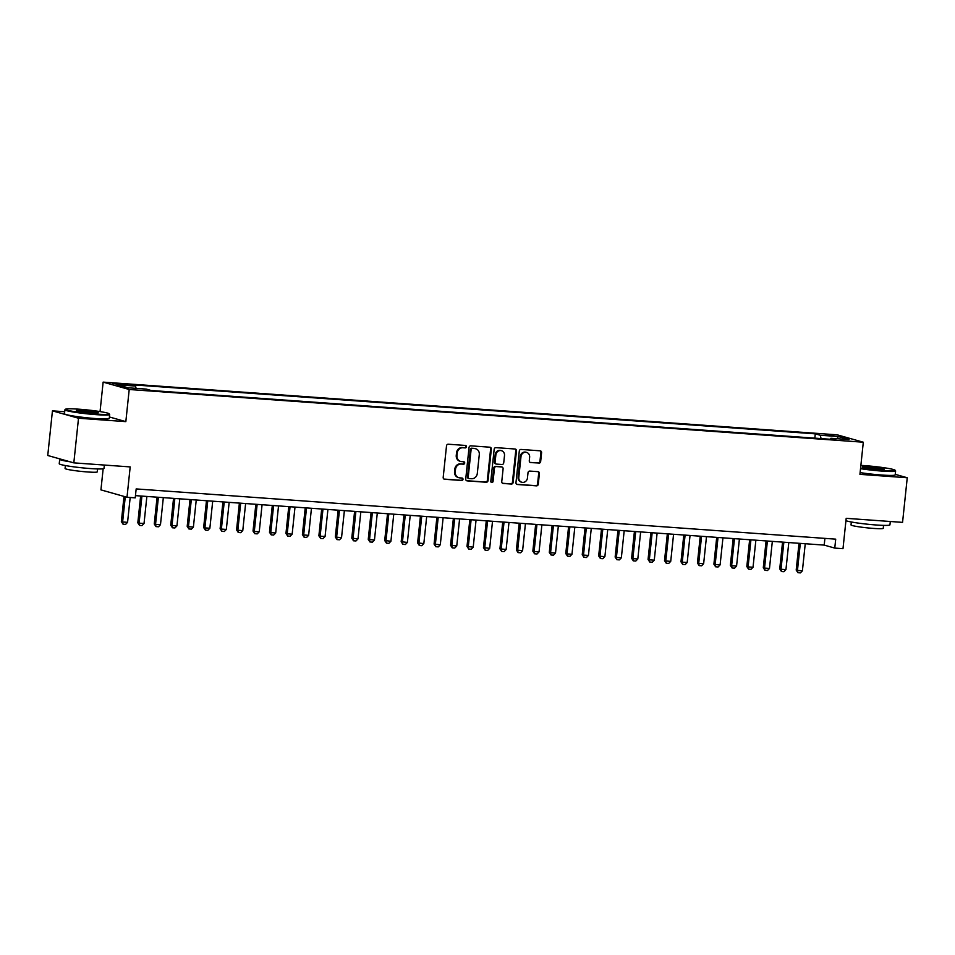 <?xml version="1.0" encoding="UTF-8"?>
<svg xmlns="http://www.w3.org/2000/svg" width="955" height="955" viewBox="0 0 955 955"><rect width="100%" height="100%" fill="white"/><g stroke="black" fill="none" stroke-linecap="round" stroke-linejoin="round"><path stroke-width="1.43" d="M466.482 446.761A1.242 1.134 105.8 0 0 465.479 445.448L448.313 444.218A1.767 1.612 105.8 0 0 446.51 445.854L443.192 477.393A1.767 1.612 105.8 0 0 444.624 479.267L461.79 480.496A1.242 1.134 105.8 0 0 462.256 478.085A1.242 1.134 105.8 0 0 462.053 478.049L459.833 477.882A5.658 5.169 105.8 0 1 455.249 471.901L455.523 469.275A5.658 5.169 105.8 0 1 461.277 464.046L463.497 464.202A1.242 1.134 105.8 0 0 463.963 461.79A1.242 1.134 105.8 0 0 463.76 461.743L461.54 461.587A5.658 5.169 105.8 0 1 456.956 455.607L457.23 452.98A5.658 5.169 105.8 0 1 462.996 447.74L465.216 447.907A1.242 1.134 105.8 0 0 466.482 446.761M460.585 461.42L459.88 461.217A5.658 5.169 105.8 0 1 456.251 455.416L456.526 452.777A5.658 5.169 105.8 0 1 462.292 447.549L464.512 447.704A1.242 1.134 105.8 0 0 465.288 445.436M443.991 479.076L461.086 480.293A1.242 1.134 105.8 0 0 461.862 478.037M458.877 477.715L458.173 477.524A5.658 5.169 105.8 0 1 454.544 471.71L454.819 469.084A5.658 5.169 105.8 0 1 460.573 463.844L462.793 463.999A1.242 1.134 105.8 0 0 463.581 461.731M825.836 434.394L833.811 435.635L825.836 434.394M538.859 463.163A1.767 1.612 105.8 0 0 540.661 461.528L541.592 452.682A1.767 1.612 105.8 0 0 540.16 450.82L521.096 449.447A1.767 1.612 105.8 0 0 519.293 451.082L515.975 482.621A1.767 1.612 105.8 0 0 517.407 484.495L536.471 485.856A1.767 1.612 105.8 0 0 538.274 484.221L539.396 473.537A1.767 1.612 105.8 0 0 537.963 471.663L529.81 471.078A1.767 1.612 105.8 0 0 528.008 472.713L527.447 478.013A4.727 4.321 105.8 0 1 521.836 482.251A4.727 4.321 105.8 0 1 518.804 477.393L520.988 456.633A4.727 4.321 105.8 0 1 526.599 452.395A4.727 4.321 105.8 0 1 529.631 457.254L529.273 460.716A1.767 1.612 105.8 0 0 530.694 462.578L538.154 462.972A1.767 1.612 105.8 0 0 539.957 461.337L540.888 452.479A1.767 1.612 105.8 0 0 540.088 450.808M64.701 411.736L52.441 410.853L78.513 418.23L73.822 462.865L130.19 466.911L127.003 497.257L135.228 497.853L136.171 488.924L835.709 539.157L834.765 548.086L842.99 548.683L846.19 518.326L902.559 522.373L907.25 477.751L895.253 474.349M78.513 418.23L125.833 421.632L129.212 389.497L863.308 442.213L859.93 474.349L907.25 477.751M491.336 449.077A1.767 1.612 105.8 0 0 489.915 447.203L470.851 445.842A1.767 1.612 105.8 0 0 469.048 447.477L465.73 479.016A1.767 1.612 105.8 0 0 467.162 480.878L486.226 482.251A1.767 1.612 105.8 0 0 488.029 480.616L491.336 449.077L490.631 448.874A1.767 1.612 105.8 0 0 489.843 447.203M495.967 447.644L515.032 449.005A1.767 1.612 105.8 0 1 516.464 450.879L513.145 482.418A1.767 1.612 105.8 0 1 511.355 484.054L503.19 483.469A1.767 1.612 105.8 0 1 501.757 481.607L503.106 468.81A1.767 1.612 105.8 0 0 501.673 466.947L496.254 466.553A1.767 1.612 105.8 0 0 494.463 468.189L493.055 481.511A1.242 1.134 105.8 0 1 490.798 481.344L494.165 449.28A1.767 1.612 105.8 0 1 495.967 447.644M73.822 462.865L47.75 455.487L52.441 410.853M120.7 384.686L127.683 384.913L119.948 383.707L112.965 383.492L120.7 384.686M129.212 389.497L103.14 382.119L837.237 434.835L863.308 442.213M814.842 438.154L815.295 433.845L130.572 384.674L135.514 386.059L136.111 388.363M815.295 433.845L820.226 435.241L838.335 436.542L849.043 439.563L830.934 438.273L835.864 439.658L151.153 390.488L146.222 389.091L128.113 387.79L117.405 384.769L135.514 386.059M103.152 468.786L100.932 489.879L127.003 497.257M100.048 411.581L103.14 382.119M135.467 495.633L824.201 545.102L834.765 548.086M824.905 538.381L824.201 545.102M830.934 438.273L830.373 439.264M821.109 438.608L820.226 435.241M838.335 436.542L837.022 438.703M125.833 421.632L109.407 416.977M466.529 480.687L485.522 482.048A1.767 1.612 105.8 0 0 487.325 480.413L490.631 448.874M472.367 448.42A1.242 1.134 105.8 0 0 471.102 449.566L468.201 477.249A1.242 1.134 105.8 0 0 469.192 478.562L471.543 478.73A5.658 5.169 105.8 0 0 477.297 473.489L479.291 454.568A5.658 5.169 105.8 0 0 474.707 448.587L471.663 448.217A1.242 1.134 105.8 0 0 470.397 449.363L471.102 449.566M468.487 478.36A1.242 1.134 105.8 0 1 467.496 477.046L470.397 449.363M475.662 448.755L474.957 448.552A5.658 5.169 105.8 0 0 474.002 448.384L474.707 448.587M471.663 448.217L474.002 448.384M502.557 483.278L510.65 483.863A1.767 1.612 105.8 0 0 512.441 482.227L515.76 450.676A1.767 1.612 105.8 0 0 514.96 449.005M501.542 466.911A1.767 1.612 105.8 0 0 500.969 466.744L495.55 466.35A1.767 1.612 105.8 0 0 493.759 467.986L492.35 481.308L493.055 481.511M491.264 482.454A1.242 1.134 105.8 0 0 492.35 481.308M504.503 455.535A4.727 4.321 105.8 0 0 501.459 450.676A4.727 4.321 105.8 0 0 495.86 454.914L495.084 462.232A1.767 1.612 105.8 0 0 496.516 464.106L501.924 464.488A1.767 1.612 105.8 0 0 503.727 462.853L504.503 455.535M501.459 450.676L500.754 450.474A4.727 4.321 105.8 0 0 495.156 454.711L495.86 454.914M496.218 464.046L495.514 463.844A1.767 1.612 105.8 0 1 494.38 462.029L495.156 454.711M530.061 462.387L538.154 462.972M526.599 452.395L525.895 452.193A4.727 4.321 105.8 0 0 520.284 456.43L520.988 456.633M521.836 482.251L521.132 482.06A4.727 4.321 105.8 0 1 518.099 477.202L520.284 456.43M516.774 484.292L535.767 485.665A1.767 1.612 105.8 0 0 537.57 484.03L538.692 473.334A1.767 1.612 105.8 0 0 537.892 471.663M124.007 496.409L121.357 521.621L122.622 521.979L127.564 522.337L130.178 497.483M127.564 522.337L125.559 524.414L123.088 524.235L121.357 521.621M125.272 496.767L122.622 521.979L123.088 524.235M78.752 409.182A21.965 1.659 6 0 0 65.573 409.206A21.965 1.659 6 0 0 95.942 414.052A21.965 1.659 6 0 0 109.133 413.778A21.965 1.659 6 0 0 78.752 409.182M109.133 413.778L109.61 414.363A22.502 1.695 -174 0 1 109.67 414.506A22.502 1.695 -174 0 1 96.097 414.637A22.502 1.695 -174 0 1 64.904 409.802A22.502 1.695 -174 0 1 64.988 409.683L65.573 409.206M83.049 410.399A10.982 0.824 -174 0 1 98.222 412.823A10.982 0.824 -174 0 1 91.644 412.835A10.982 0.824 -174 0 1 76.448 410.531A10.982 0.824 -174 0 1 83.049 410.399M97.326 413.002A10.445 0.788 6 0 0 83.204 410.996A10.445 0.788 6 0 0 77.295 410.889M104.358 465.049L104 468.416A22.502 1.695 -174 0 1 90.427 468.559A22.502 1.695 -174 0 1 59.234 463.712L59.711 459.248A22.502 1.695 -174 0 1 60.117 458.985M92.671 464.214A22.502 1.695 -174 0 1 90.892 464.094A22.502 1.695 -174 0 1 89.054 463.951M69.978 461.778A22.502 1.695 -174 0 1 59.711 459.248M97.613 468.929L97.303 471.865A16.199 1.218 -174 0 1 87.526 471.961A16.199 1.218 -174 0 1 65.071 468.475L65.382 465.551M109.67 414.506L109.252 418.433A22.502 1.695 -174 0 1 95.679 418.565A22.502 1.695 -174 0 1 64.498 413.73L64.904 409.802M860.586 468.093A21.965 1.659 6 0 0 881.883 470.493A21.965 1.659 6 0 0 895.086 470.218A21.965 1.659 6 0 0 864.693 465.622A21.965 1.659 6 0 0 860.873 465.395M895.086 470.218L895.563 470.815A22.502 1.695 -174 0 1 895.611 470.946A22.502 1.695 -174 0 1 882.038 471.09A22.502 1.695 -174 0 1 860.527 468.678M868.99 466.84A10.982 0.824 -174 0 1 884.175 469.263A10.982 0.824 -174 0 1 877.585 469.275A10.982 0.824 -174 0 1 862.389 466.983A10.982 0.824 -174 0 1 868.99 466.84M883.268 469.442A10.445 0.788 6 0 0 869.146 467.437A10.445 0.788 6 0 0 863.236 467.341M890.299 521.502L889.941 524.856A22.502 1.695 -174 0 1 876.368 524.999A22.502 1.695 -174 0 1 845.939 520.69M878.624 520.654A22.502 1.695 -174 0 1 876.845 520.535A22.502 1.695 -174 0 1 874.995 520.403M883.554 525.381L883.244 528.306A16.199 1.218 -174 0 1 873.479 528.413A16.199 1.218 -174 0 1 851.024 524.928L851.323 521.991M895.611 470.946L895.193 474.874A22.502 1.695 -174 0 1 881.62 475.017A22.502 1.695 -174 0 1 860.109 472.606M140.636 496.003L137.818 522.803L139.084 523.161L144.026 523.519L146.867 496.457M144.026 523.519L142.008 525.596L139.549 525.417L137.818 522.803M141.925 496.099L139.084 523.161L139.549 525.417M157.086 497.185L154.268 523.985L155.546 524.343L160.476 524.701L163.329 497.639M160.476 524.701L158.47 526.778L155.999 526.599L154.268 523.985M158.387 497.28L155.546 524.343L155.999 526.599M173.547 498.367L170.73 525.166L172.007 525.525L176.938 525.883L179.779 498.82M176.938 525.883L174.932 527.96L172.461 527.781L170.73 525.166M174.849 498.462L172.007 525.525L172.461 527.781M190.009 499.549L187.192 526.348L188.457 526.706L193.399 527.065L196.241 500.002M193.399 527.065L191.394 529.142L188.923 528.963L187.192 526.348M191.31 499.644L188.457 526.706L188.923 528.963M206.471 500.73L203.654 527.53L204.919 527.888L209.861 528.246L212.702 501.184M209.861 528.246L207.856 530.323L205.385 530.144L203.654 527.53M207.76 500.826L204.919 527.888L205.385 530.144M222.933 501.912L220.116 528.712L221.381 529.07L226.323 529.428L229.164 502.366M226.323 529.428L224.306 531.505L221.847 531.326L220.116 528.712M224.222 502.008L221.381 529.07L221.847 531.326M239.383 503.094L236.577 529.894L237.843 530.252L242.773 530.61L245.626 503.548M242.773 530.61L240.767 532.687L238.296 532.508L236.577 529.894M240.684 503.19L237.843 530.252L238.296 532.508M255.845 504.276L253.027 531.076L254.305 531.434L259.235 531.792L262.076 504.729M259.235 531.792L257.229 533.869L254.758 533.69L253.027 531.076M257.146 504.371L254.305 531.434L254.758 533.69M272.306 505.458L269.489 532.257L270.754 532.615L275.697 532.974L278.538 505.911M275.697 532.974L273.691 535.051L271.22 534.872L269.489 532.257M273.608 505.553L270.754 532.615L271.22 534.872M288.768 506.639L285.951 533.439L287.216 533.797L292.158 534.155L295 507.093M292.158 534.155L290.153 536.233L287.682 536.065L285.951 533.439M290.057 506.735L287.216 533.797L287.682 536.065M305.23 507.821L302.413 534.621L303.678 534.979L308.62 535.337L311.461 508.275M308.62 535.337L306.615 537.414L304.144 537.247L302.413 534.621M306.519 507.917L303.678 534.979L304.144 537.247M321.692 509.003L318.875 535.803L320.14 536.161L325.07 536.519L327.923 509.457M325.07 536.519L323.065 538.596L320.605 538.429L318.875 535.803M322.981 509.099L320.14 536.161L320.605 538.429M338.142 510.197L335.324 536.985L341.532 537.701L344.385 510.639M341.532 537.701L339.526 539.778L337.055 539.611L335.324 536.985M339.443 510.28L336.602 537.343L337.055 539.611M354.603 511.379L351.786 538.166L357.994 538.883L360.835 511.82M357.994 538.883L355.988 540.96L353.517 540.793L351.786 538.166M355.905 511.462L353.052 538.524L353.517 540.793M371.065 512.56L368.248 539.348L374.456 540.064L377.297 513.002M374.456 540.064L372.45 542.142L369.979 541.974L368.248 539.348M372.366 512.644L369.513 539.706L369.979 541.974M387.527 513.742L384.71 540.53L390.917 541.246L393.758 514.184M390.917 541.246L388.912 543.323L386.441 543.156L384.71 540.53M388.816 513.826L385.975 540.888L386.441 543.156M403.989 514.924L401.172 541.712L407.379 542.428L410.22 515.366M407.379 542.428L405.362 544.517L402.903 544.338L401.172 541.712M405.278 515.008L402.437 542.07L402.903 544.338M420.439 516.106L417.622 542.894L423.829 543.61L426.682 516.548M423.829 543.61L421.824 545.699L419.352 545.52L417.622 542.894M421.74 516.189L418.899 543.252L419.352 545.52M436.901 517.288L434.083 544.075L440.291 544.792L443.132 517.729M440.291 544.792L438.285 546.881L435.814 546.702L434.083 544.075M438.202 517.371L435.361 544.434L435.814 546.702M453.362 518.47L450.545 545.257L456.753 545.974L459.594 518.911M456.753 545.974L454.747 548.063L452.276 547.884L450.545 545.257M454.664 518.553L451.811 545.615L452.276 547.884M469.824 519.651L467.007 546.439L473.214 547.155L476.056 520.093M473.214 547.155L471.209 549.244L468.738 549.065L467.007 546.439M471.113 519.735L468.272 546.797L468.738 549.065M486.286 520.833L483.469 547.621L489.676 548.337L492.517 521.275M489.676 548.337L487.671 550.426L485.2 550.247L483.469 547.621M487.575 520.929L484.734 547.979L485.2 550.247M502.736 522.015L499.931 548.803L506.126 549.519L508.979 522.457M506.126 549.519L504.121 551.608L501.65 551.429L499.931 548.803M504.037 522.11L501.196 549.161L501.65 551.429M519.198 523.197L516.38 549.985L522.588 550.701L525.441 523.638M522.588 550.701L520.582 552.79L518.111 552.611L516.38 549.985M520.499 523.292L517.658 550.343L518.111 552.611M535.66 524.379L532.842 551.166L534.108 551.536L539.05 551.883L541.891 524.82M539.05 551.883L537.044 553.972L534.573 553.793L532.842 551.166M536.961 524.474L534.108 551.536L534.573 553.793M552.121 525.56L549.304 552.348L550.569 552.718L555.512 553.064L558.353 526.002M555.512 553.064L553.506 555.153L551.035 554.974L549.304 552.348M553.411 525.656L550.569 552.718L551.035 554.974M568.583 526.742L565.766 553.542L567.031 553.9L571.973 554.246L574.815 527.184M571.973 554.246L569.968 556.335L567.497 556.156L565.766 553.542M569.872 526.838L567.031 553.9L567.497 556.156M585.045 527.924L582.228 554.724L583.493 555.082L588.423 555.428L591.276 528.366M588.423 555.428L586.418 557.517L583.959 557.338L582.228 554.724M586.334 528.019L583.493 555.082L583.959 557.338M601.495 529.106L598.678 555.906L599.955 556.264L604.885 556.61L607.738 529.548M604.885 556.61L602.88 558.699L600.409 558.52L598.678 555.906M602.796 529.201L599.955 556.264L600.409 558.52M617.957 530.288L615.139 557.087L616.405 557.445L621.347 557.792L624.188 530.729M621.347 557.792L619.341 559.881L616.87 559.702L615.139 557.087M619.258 530.383L616.405 557.445L616.87 559.702M634.418 531.469L631.601 558.269L632.867 558.627L637.809 558.973L640.65 531.911M637.809 558.973L635.803 561.062L633.332 560.883L631.601 558.269M635.72 531.565L632.867 558.627L633.332 560.883M650.88 532.651L648.063 559.451L649.328 559.809L654.271 560.155L657.112 533.093M654.271 560.155L652.265 562.244L649.794 562.065L648.063 559.451M652.17 532.747L649.328 559.809L649.794 562.065M667.342 533.833L664.525 560.633L665.79 560.991L670.732 561.337L673.573 534.275M670.732 561.337L668.715 563.426L666.256 563.247L664.525 560.633M668.631 533.929L665.79 560.991L666.256 563.247M683.792 535.015L680.975 561.815L682.252 562.173L687.182 562.519L690.035 535.457M687.182 562.519L685.177 564.608L682.706 564.429L680.975 561.815M685.093 535.11L682.252 562.173L682.706 564.429M700.254 536.197L697.437 562.996L698.714 563.355L703.644 563.701L706.485 536.65M703.644 563.701L701.639 565.79L699.167 565.611L697.437 562.996M701.555 536.292L698.714 563.355L699.167 565.611M716.716 537.379L713.898 564.178L715.164 564.536L720.106 564.883L722.947 537.832M720.106 564.883L718.1 566.972L715.629 566.793L713.898 564.178M718.017 537.474L715.164 564.536L715.629 566.793M733.177 538.56L730.36 565.36L731.626 565.718L736.568 566.064L739.409 539.014M736.568 566.064L734.562 568.153L732.091 567.974L730.36 565.36M734.467 538.656L731.626 565.718L732.091 567.974M749.639 539.742L746.822 566.542L748.087 566.9L753.029 567.258L755.871 540.196M753.029 567.258L751.024 569.335L748.553 569.156L746.822 566.542M750.928 539.838L748.087 566.9L748.553 569.156M766.089 540.924L763.284 567.724L764.549 568.082L769.479 568.44L772.332 541.378M769.479 568.44L767.474 570.517L765.003 570.338L763.284 567.724M767.39 541.019L764.549 568.082L765.003 570.338M782.551 542.106L779.734 568.905L781.011 569.264L785.941 569.622L788.794 542.559M785.941 569.622L783.936 571.699L781.465 571.52L779.734 568.905M783.852 542.201L781.011 569.264L781.465 571.52M799.013 543.288L796.195 570.087L797.461 570.445L802.403 570.804L805.244 543.741M802.403 570.804L800.397 572.881L797.926 572.702L796.195 570.087M800.314 543.383L797.461 570.445L797.926 572.702M116.247 384.22L116.331 383.456M119.853 384.626L119.948 383.707M462.292 447.549L462.996 447.74M456.526 452.777L457.23 452.98M456.251 455.416L456.956 455.607M462.793 463.999L463.497 464.202M460.573 463.844L461.277 464.046M454.819 469.084L455.523 469.275M454.544 471.71L455.249 471.901M461.086 480.293L461.79 480.496M464.512 447.704L465.216 447.907M487.325 480.413L488.029 480.616M485.522 482.048L486.226 482.251M467.496 477.046L468.201 477.249M515.76 450.676L516.464 450.879M512.441 482.227L513.145 482.418M510.65 483.863L511.355 484.054M500.969 466.744L501.673 466.947M495.55 466.35L496.254 466.553M493.759 467.986L494.463 468.189M494.38 462.029L495.084 462.232M518.099 477.202L518.804 477.393M538.692 473.334L539.396 473.537M537.57 484.03L538.274 484.221M535.767 485.665L536.471 485.856M540.888 452.479L541.592 452.682M539.957 461.337L540.661 461.528M468.284 478.324L468.989 478.527M501.268 466.792L501.972 466.995"/></g></svg>
